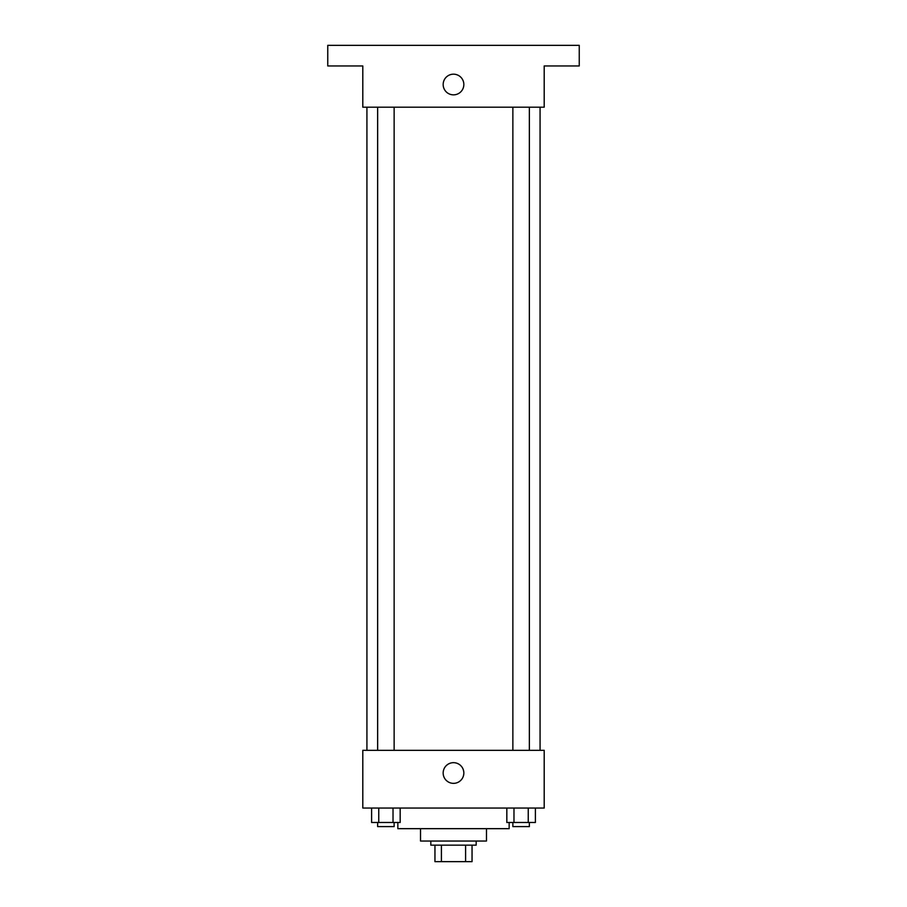 <?xml version="1.0" encoding="UTF-8"?>
<svg xmlns="http://www.w3.org/2000/svg" width="907" height="907" viewBox="0 0 907 907"><rect width="100%" height="100%" fill="white"/><g stroke="black" fill="none" stroke-linecap="round" stroke-linejoin="round"><path stroke-width="1.36" d="M465.597 845.154L465.597 861.65L434.952 861.65L434.952 845.154M465.597 861.65L472.048 861.65L472.048 845.154L472.048 861.65M476.175 841.038L476.175 845.154L430.825 845.154L430.825 841.038M441.403 845.154L441.403 861.65M486.481 828.669L486.481 841.038L420.519 841.038L420.519 828.669M509.156 822.479L509.156 828.669L397.844 828.669L397.844 822.479M544.2 808.058L362.8 808.058L362.8 750.338L544.2 750.338L544.2 808.058M463.84 773.013A10.34 10.34 0 0 1 448.33 781.97A10.34 10.34 0 0 1 448.33 764.057A10.34 10.34 0 0 1 463.84 773.013M540.073 107.196L540.073 750.338M512.863 750.338L512.863 107.196M394.137 107.196L394.137 750.338M544.2 107.196L362.8 107.196L362.8 65.962L327.756 65.962L327.756 45.35L579.244 45.35L579.244 65.962L544.2 65.962L544.2 107.196M463.84 84.521A10.34 10.34 0 0 1 448.33 93.466A10.34 10.34 0 0 1 448.33 75.564A10.34 10.34 0 0 1 463.84 84.521M535.391 808.058L535.391 822.479L506.832 822.479L506.832 808.058M528.248 808.058L528.248 822.479M513.974 808.058L513.974 822.479M529.359 822.479L529.359 826.606L512.863 826.606L512.863 822.479M400.168 808.058L400.168 822.479L371.609 822.479L371.609 808.058M393.026 808.058L393.026 822.479M378.752 808.058L378.752 822.479M394.137 822.479L394.137 826.606L377.641 826.606L377.641 822.479M366.927 107.196L366.927 750.338M529.359 750.338L529.359 107.196M377.641 107.196L377.641 750.338"/></g></svg>

